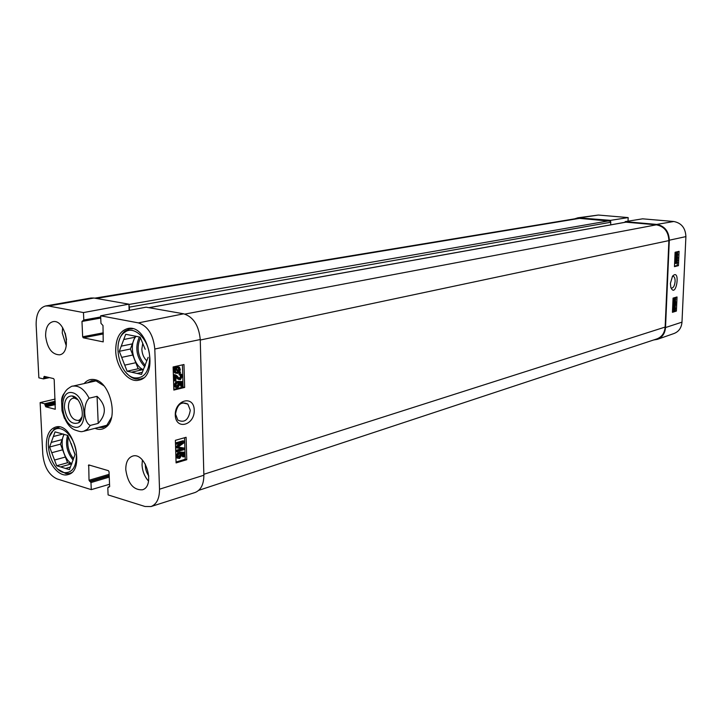 <?xml version="1.0" encoding="UTF-8"?>
<svg xmlns="http://www.w3.org/2000/svg" width="722" height="722" viewBox="0 0 722 722"><rect width="100%" height="100%" fill="white"/><g stroke="black" fill="none" stroke-linecap="round" stroke-linejoin="round"><path stroke-width="1.08" d="M71.063 443.308L74.998 454.698M71.586 472.612L69.691 473.424L65.946 473.65L58.274 469.453M49.583 436.449L54.168 428.958L59.565 427.009M63.229 433.967L53.365 436.521L55.034 431.864L67.805 435.438L75.088 454.463L69.429 469.634L65.521 468.443L70.386 467.062M71.415 463.885L60.567 466.935L56.704 465.762L67.561 462.73L71.722 464.075M62.634 449.806L51.758 452.73L49.592 447.026L60.468 444.138L67.561 462.73M49.592 447.026L51.244 442.424L62.137 439.572L60.468 444.138M56.704 465.762L54.529 460.04L65.395 457.044M76.442 454.86C76.297 466.89 72.39 472.829 64.709 472.666C50.964 471.592 42.192 438.281 53.572 430.429C61.713 422.975 76.099 438.11 76.442 454.86M65.521 468.443L60.567 466.935M54.529 460.04L51.758 452.73M51.244 442.424L53.365 436.521M62.137 439.572L63.879 434.337M71.893 463.75C63.771 459.562 59.213 442.072 64.24 434.436M135.339 336.064L134.87 337.282L123.742 339.502L125.709 334.277L140.158 337.129L145.203 349.34M142.712 343.519L141.837 349.231C142.144 354.105 143.795 357.968 146.801 360.81M143.38 377.931L140.537 379.041L135.555 379.005C131.955 378.12 128.66 375.819 125.655 372.101M118.94 341.298C120.132 336.687 122.18 333.248 125.096 330.974L129.626 328.916L132.677 328.781M148.136 357.372L141.485 374.429L137.072 373.445L142.342 372.254M142.532 369.709L131.467 372.2L127.108 371.225L138.173 368.752L143.2 370.043M132.776 355.016L121.684 357.381L119.31 351.307L130.411 349.006L138.173 368.752M119.31 351.307L121.251 346.145L132.37 343.871L130.411 349.006M127.108 371.225L124.725 365.142L135.799 362.715M149.671 357.697C149.138 372.001 144.048 378.725 134.391 377.877C119.184 375.368 111.675 340.955 124.5 332.472C133.931 324.358 149.526 339.719 149.671 357.697M137.072 373.445L131.467 372.2M124.725 365.142L121.684 357.381M121.251 346.145L123.742 339.502M132.37 343.871L134.87 337.282M143.353 369.655C133.227 365.702 128.507 344.042 136.115 336.335M82.01 416.82L79.989 419.653L78.373 420.448C72.985 420.394 69.673 416.071 68.437 407.497C68.373 402.362 69.89 399.266 72.967 398.219L74.772 398.192L77.868 399.771M64.402 407.596C66.632 420.132 71.424 425.177 78.77 422.749C86.108 417.957 80.99 396.883 72.272 395.99C67.11 395.818 64.493 399.681 64.402 407.596M74.745 397.804L74.655 396.91M64.628 392.831C62.372 395.367 61.379 398.454 61.641 402.109L62.002 410.665L64.402 418.345M97.064 396.333C106.342 405.168 106.721 414.184 98.21 423.39L90.304 425.42C83.517 422.695 82.669 404.284 89.113 398.219L97.064 396.333L98.21 423.39M179.02 453.777L177.72 455.907L178.09 456.972L179.525 457.297L181.087 454.905L180.419 452.405L184.101 452.207L184.236 456.656L183.406 456.9L183.298 453.326L181.375 453.407L181.872 454.968L179.643 458.443L177.946 458.226L176.998 456.123L178.912 452.64L179.02 453.777M178.226 457.107L180.148 454.643L179.408 453.208L180.347 453.47M179.408 453.208L179.48 452.143L180.419 452.405M179.48 452.143L184.101 452.207M182.368 453.362L182.458 456.638L183.406 456.9M178.027 458.289L176.637 457.649L176.06 455.862L177.973 452.387L178.912 452.64M183.866 441.07L183.92 442.857L177.892 447.171L184.074 448.055L184.119 449.644L176.989 451.719L176.953 450.573L182.928 448.84L176.872 447.938L176.836 446.864L182.846 442.514L176.755 444.247L176.719 443.1L183.866 441.07L182.928 440.817L175.78 442.848L176.719 443.1M178.054 447.062L184.074 448.055M176.953 450.573L176.015 450.311L176.042 451.458L176.989 451.719M176.015 450.311L181.718 448.66M176.836 446.864L175.897 446.611L175.933 447.685L176.872 447.938M175.897 446.611L180.717 443.118M175.78 442.848L175.816 443.994L176.755 444.247M177.134 382.895L175.825 384.988L176.312 386.225L177.648 386.514L179.227 384.158L178.56 381.568L182.278 381.586L182.413 386.126L181.574 386.333L181.466 382.687L179.516 382.651L180.022 384.275L177.774 387.687L176.042 387.371L175.094 385.169L177.025 381.73L177.134 382.895M176.448 386.342L178.28 383.942L177.531 382.443L178.478 382.66M177.531 382.443L177.603 381.36L178.56 381.568M177.603 381.36L182.278 381.586M180.518 382.669L180.626 386.117L181.574 386.333M176.303 387.543L174.905 386.992L174.146 384.952L176.078 381.514L177.025 381.73M175.085 380.963L174.895 374.871L176.673 375.521L178.885 377.976L180.329 378.545L181.52 376.523L181.06 375.278L180.022 375.07L180.076 373.888L181.502 374.267L182.251 376.388L180.338 379.709L178.496 379.068L175.807 376.252L175.942 380.765L175.085 380.963L174.137 380.756L173.948 374.664L174.895 374.871M173.948 374.664L175.446 374.844M179.345 378.337L180.572 376.315L180.094 375.061L181.06 375.278M180.076 373.888L179.128 373.68L179.074 374.862L180.022 375.07M179.128 373.68L180.292 373.87M179.128 379.537L177.54 378.86L175.825 376.92M176.132 372.317L178.894 371.749L177.54 372.462L175.924 372.164L175.302 370.594L175.699 368.951L178.894 371.749M177.937 371.541L175.491 369.393M179.264 371.27L176.06 368.464L177.422 367.724L179.038 367.994L179.688 369.61L179.264 371.27M178.514 370.621L178.731 369.402L177.919 367.651M180.491 372.353L180.193 372.895L179.444 372.227L177.594 373.4L175.536 372.958L174.679 370.756L175.193 368.5L174.462 367.859L174.76 367.317L175.518 367.985L177.386 366.785L179.426 367.209L180.301 369.465L179.778 371.722L180.491 372.353M179.119 372.57L180.193 372.895M175.987 373.265L174.589 372.751L173.731 370.548L174.237 368.292L175.193 368.5M174.237 368.292L173.515 367.651L174.462 367.859M173.515 367.651L174.76 367.317M174.895 367.444L176.43 366.577L178.027 366.713M173.803 389.32L183.063 387.073L182.413 364.872M173.118 366.966L183.975 364.52L184.651 387.443L173.831 390.07L173.118 366.966M184.651 387.443L183.063 387.073M175.383 440.321L186.105 437.297L186.763 459.715L176.087 462.91L175.383 440.321M176.06 462.008L185.193 459.282L184.561 437.74M186.763 459.715L185.193 459.282M175.527 414.085C177.161 404.464 181.267 401.134 187.846 404.076L190.283 410.24C188.613 419.96 184.453 423.236 177.811 420.06L175.527 414.085M175.265 415.114C175.753 430.547 194.823 425.285 194.236 410.132C194.01 394.862 174.778 399.654 175.265 415.114M151.033 506.546L195.075 492.503C200.869 490.166 203.803 484.408 203.866 475.229L200.247 339.539C198.866 325.46 193.352 316.877 183.704 313.808L146.079 307.184L100.656 315.803L138.389 322.887C147.875 326.055 153.353 334.773 154.806 349.015L159.517 489.2C159.526 498.469 156.692 504.254 151.033 506.546L144.987 506.483L108.101 494.913L107.804 487.774L109.645 486.61L108.138 487.079M65.215 333.122L66.55 339.755M62.606 327.589L62.245 333.022L66.271 345.829M145.348 464.075C145.158 468.461 146.313 472.45 148.822 476.024M142.396 459.995L142.035 464.86C142.433 471.304 144.59 476.71 148.524 481.087M46.343 446.485C46.154 435.808 49.213 429.337 55.531 427.09C73.084 421.278 86.144 470.744 68.058 474.58C58.762 477.774 46.795 462.107 46.343 446.485M115.719 350.865C115.728 338.401 119.699 330.974 127.623 328.573C148.227 323.158 159.878 376.776 138.859 380.16C128.381 383.084 116.025 367.245 115.719 350.865M45.621 336.118C45.549 327.959 47.95 323.158 52.85 321.705C65.431 318.592 72.362 353.157 59.511 354.827C51.93 354.529 47.3 348.293 45.621 336.118M125.781 469.688C125.736 462.387 127.975 457.874 132.496 456.151C145.6 451.403 155.817 486.502 142.279 489.823C133.335 490.112 127.83 483.397 125.781 469.688M87.488 382.822L91.622 380.72L95.864 380.747L103.941 385.819M111.576 417.253L106.73 425.475L102.975 427.442L98.336 427.469M95.051 428.327C99.176 430.068 102.894 429.617 106.188 426.982C118.823 417.966 110.051 381.857 94.69 379.646C90.548 378.824 87.046 380.124 84.176 383.572M45.594 305.975L90.99 297.996L93.977 298.024L48.509 306.011L45.594 305.975C39.178 307.843 36.028 314.142 36.145 324.864L38.862 377.823L43.464 378.906L44.259 376.37L53.599 378.608L54.195 379.61L55.269 409.266L45.802 406.82L44.574 403.76L40.134 402.605L55.143 399.067M109.545 484.272L91.279 489.642L57.047 478.903C48.943 475.139 44.195 466.953 42.797 454.328L40.134 402.605M91.279 489.642L90.972 482.576L89.032 480.274L88.716 464.905L108.399 470.681L109.031 471.737L109.645 486.61M100.656 315.803L100.963 323.33L102.993 325.541L103.219 341.885L83.283 337.806L82.66 336.786L81.974 321.452L83.797 320.008L83.463 312.572L128.913 304.17L129.581 310.316M48.509 306.011L83.463 312.572M129.148 310.397L128.958 305.451M93.977 298.024L128.913 304.17M610.767 224.849L610.541 220.354L628.158 217.593L598.367 215.048L577.934 217.791L610.541 220.354M148.84 307.671L625.73 222.159L656.334 224.822C664.267 226.401 668.455 231.672 668.888 240.607L665.142 327.066C664.628 333.032 661.866 336.975 656.858 338.916L198.73 490.346M94.781 298.159L578.16 218.261L610.514 221.194M657.372 339.349L674.086 333.483C678.851 331.578 681.478 327.797 681.983 322.147L685.9 236.608C685.503 228.044 681.469 223.008 673.797 221.501L642.598 218.829L625.153 221.645L656.749 224.416C664.682 226.004 668.87 231.266 669.303 240.209L665.522 327.544C665.016 333.438 662.3 337.373 657.372 339.349L653.69 339.963M625.153 221.645L625.126 222.268M574.739 218.82L577.934 217.791M677.056 256.03L677.606 254.803L677.01 253.738L676.496 256.77L675.16 256.536L675.287 253.675L675.494 255.895L676.198 256.039L676.081 254.992L677.245 252.998L677.877 254.74L677.056 256.761L676.487 255.967M676.433 255.823L676.704 253.945M674.908 256.554L676.496 256.77M675.043 253.548L675.602 253.602M675.575 253.602L676.559 252.953M676.505 256.707L677.056 256.761M674.808 263.656L674.862 262.519L677.2 260.317L675.007 259.189L675.052 258.169L677.705 257.528L677.669 258.259L675.458 258.792L677.597 259.929L677.57 260.615L675.241 262.826L677.489 262.276L677.462 262.998L674.601 263.638M674.673 261.869L676.415 260.236L677.2 260.317M676.415 260.236L674.781 259.406M674.853 257.944L677.705 257.528M675.63 262.456L677.489 262.276M674.429 300.343L675.025 300.415L675.566 299.179L675.187 298.159L674.321 299.558L674.465 301.182L673.13 301.029L673.256 298.204L673.464 300.379L674.168 300.478L674.646 297.654M674.384 300.208L674.691 298.367M675.323 297.455L675.837 299.098L675.025 300.415M674.474 301.074L675.016 301.137M675.675 301.679L675.503 305.415L673.843 302.978L673.211 304.188L673.626 305.857L672.949 304.251L673.96 302.256L675.241 304.549L675.675 301.679L674.583 301.67L675.368 301.769M674.691 305.325L675.287 305.406M674.501 305.307L673.427 303.276M674.519 302.987L674.583 301.67M673.969 307.211L674.772 306.796L674.998 309.016L673.969 307.211M674.42 307.987L674.249 306.922M673.825 307.491L674.853 309.305L674.339 309.711L673.825 307.491M673.779 309.512L673.617 308.402M674.068 309.197L674.853 309.305M673.843 309.467L674.619 309.567M673.418 306.787L674.826 306.227L675.431 307.933L675.269 310.036L675.025 309.603L673.978 310.298L673.653 307.193L672.687 306.697M672.696 306.543L673.554 306.462M673.265 306.426L674.673 306.2M674.772 309.973L675.269 310.036M673.355 310.225L672.597 308.808M672.624 308.113L672.868 307.094L673.653 307.193M672.462 311.733L675.088 310.92L675.133 310.018M675.278 306.715L675.341 305.424L674.556 305.325M675.503 301.661L675.557 300.46M675.675 297.879L675.702 297.347M674.483 266.183L677.119 265.515L677.236 263.061M678.436 265.66L674.465 266.662L675.097 252.267L679.077 251.337L678.436 265.66L677.119 265.515M677.272 262.248L677.335 260.841M677.38 259.812L677.444 258.314M677.48 257.501L677.534 256.238M677.66 253.386L677.741 251.644M676.397 311.083L672.435 312.319L673.066 298.114L677.028 296.959L676.397 311.083L675.088 310.92M672.362 276.391L673.274 276.264C674.538 276.806 675.151 278.53 675.106 281.445C674.637 285.786 673.418 287.997 671.46 288.096L670.955 287.834M670.404 283.34L670.828 287.455C676.153 299.594 681.017 267.429 672.534 276.147L670.404 283.34M628.158 217.593L628.032 221.176M73.518 458.669C68.455 452.071 66.74 444.833 68.382 436.936M73.148 460.14C67.02 452.586 65.16 444.328 67.57 435.375M145.339 365.54C137.866 356.975 136.223 347.733 140.42 337.788M144.824 366.848C136.503 357.742 134.689 347.778 139.364 336.975M74.104 427.009C60.106 423.381 58.437 389.149 72.516 392.723C86.784 396.08 88.31 431.142 74.104 427.009M61.641 402.109C62.588 395.927 64.61 391.532 67.724 388.896C70.729 386.703 72.39 385.792 72.687 386.162C78.978 385.286 84.447 389.302 89.113 398.219M90.304 425.42L87.389 429.265L83.653 431.287L107.046 425.204M178.587 457.035L179.525 457.297M180.148 454.643L181.087 454.905M176.998 457.965L177.946 458.226M176.06 455.862L176.998 456.123M178.108 447.071L179.047 447.324M176.7 386.297L177.648 386.514M178.28 383.942L179.227 384.158M175.094 387.154L176.042 387.371M174.146 384.952L175.094 385.169M179.372 378.337L180.329 378.545M180.572 376.315L181.52 376.523M176.303 377.498L177.251 377.705M176.592 372.254L177.54 372.462M178.731 369.402L179.688 369.61M173.731 370.548L174.679 370.756M173.84 369.33L174.787 369.538M176.43 366.577L177.386 366.785M203.866 475.229L159.517 489.2M200.247 339.539L154.806 349.015M55.413 404.546L45.802 406.82M55.359 403.436L45.215 405.827M55.305 402.371L45.161 404.753M55.251 401.261L44.574 403.76M49.367 377.597L43.6 378.842M48.013 377.272L43.816 378.175M45.63 376.694L43.762 377.101M103.336 333.943L83.283 337.806M103.291 332.824L82.66 336.786M100.746 318.068L81.974 321.452M100.728 317.653L83.508 320.758M100.701 316.976L83.797 320.008M109.645 486.682L108.354 487.079M109.248 477.107L90.972 482.576M109.203 475.915L90.358 481.538M109.184 475.5L89.645 481.312M109.13 474.309L89.032 480.274M89.844 465.185L88.382 465.6M183.704 313.808L138.389 322.887M665.142 327.066L203.848 474.291M580.759 218.161L96.288 298.43M609.657 220.706L128.922 304.467M610.857 222.241L129.455 307.103M626.028 222.15L149.012 307.698M656.334 224.822L184.931 314.088M668.888 240.607L200.256 340.035M676.821 254.722L677.606 254.803M675.539 254.938L676.081 254.992M676.225 252.917L677.019 252.998M676.009 260.615L676.803 260.696M676.009 260.037L676.794 260.119M674.781 299.088L675.566 299.179M673.509 299.386L674.05 299.459M673.816 304.161L674.601 304.26M672.976 302.157L673.761 302.256M674.42 307.924L675.205 308.023M673.328 306.363L674.113 306.462M673.716 306.137L674.492 306.236M672.606 308.474L673.382 308.574M669.303 240.209L685.9 236.608M665.522 327.544L681.983 322.147M656.749 224.416L673.797 221.501M580.407 217.71L598.367 215.048M69.691 473.424L71.108 473.009M57.516 427.271L58.942 426.91M64.709 472.666L65.946 473.65M53.572 430.429L54.168 428.958M140.537 379.041L142.469 378.59M129.626 328.916L131.575 328.546M134.391 377.877L135.555 379.005M124.5 332.472L125.096 330.974M74.772 398.192L72.272 395.99M79.989 419.653L78.77 422.749M75.666 397.587L74.42 397.885M81.054 419.771L79.817 420.087M72.687 386.162L96.27 380.837M62.002 410.665C65.088 421.585 69.492 428.056 75.214 430.059C82.606 432.74 82.137 431.251 83.653 431.287M180.68 453.732L179.742 453.47M177.585 457.91L176.637 457.649M178.704 382.822L177.756 382.606M175.852 387.209L174.905 386.992M178.496 379.068L177.54 378.86M176.285 376.595L175.816 376.496M178.09 367.787L179.038 367.994M175.536 372.958L174.589 372.751M187.846 404.076L182.504 402.822M95.864 380.747L94.69 379.646M106.73 425.475L106.188 426.982M95.015 379.952L95.466 379.853M49.439 377.615L43.464 378.906M100.728 317.68L83.382 320.803M677.137 252.989L676.451 252.917M673.852 302.247L673.175 302.157M673.978 310.298L673.193 310.198"/></g></svg>
